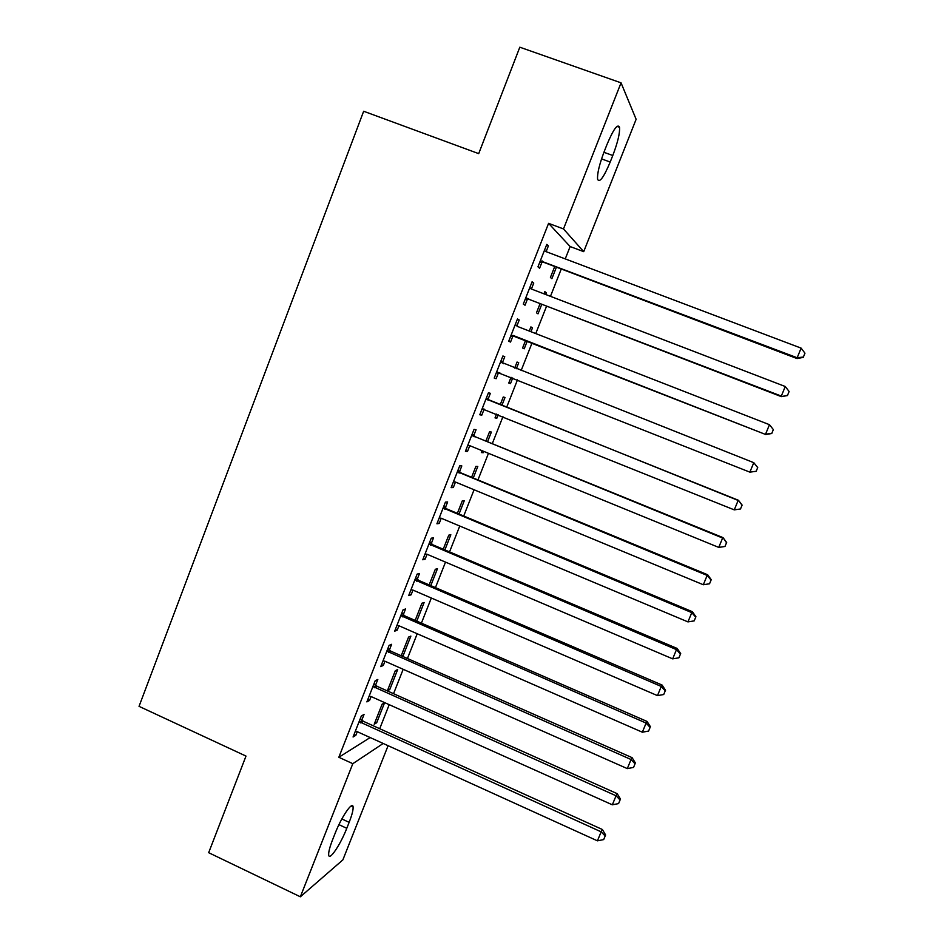 <?xml version="1.0" encoding="UTF-8"?>
<svg xmlns="http://www.w3.org/2000/svg" width="944" height="944" viewBox="0 0 944 944"><rect width="100%" height="100%" fill="white"/><g stroke="black" fill="none" stroke-linecap="round" stroke-linejoin="round"><path stroke-width="1.42" d="M379.712 728.709L389.211 704.684M393.542 693.698L403.182 669.308M407.442 658.511L417.213 633.754M421.402 623.146L431.325 598.024M435.444 587.605L445.509 562.117M449.545 551.898L459.752 526.032M463.716 516.002L474.077 489.759M477.959 479.93L488.473 453.309M492.272 443.68L502.94 416.682M506.668 407.253L517.477 379.854M521.123 370.626L532.015 343.05M535.755 333.574L546.6 306.116M550.47 296.333L561.267 268.993M565.244 258.904L570.129 246.549L583.711 251.659L563.485 228.932L621.046 82.836L636.126 119.286L583.711 251.659M388.09 745.689L342.873 859.878L300.357 896.8L352.808 763.684L383.193 743.471M300.357 896.8L208.671 852.692L245.995 756.085L139.039 706.348L363.652 111.25L478.702 153.636L519.814 47.2L621.046 82.836M397.684 669.532L395.3 670.724L387.37 690.843L389.789 689.533L397.684 669.532M375.582 685.12L377.812 679.456L375.181 680.766L366.874 701.899L369.552 700.46L371.086 696.554L369.116 696.2M416.776 621.128L424.139 602.484L421.909 603.251L415.148 620.42M403.289 614.709L405.542 608.974L403.076 609.836L394.675 631.182L397.188 630.191L398.934 625.754L396.94 625.435M444.872 549.915L450.843 534.788L448.778 535.154L443.232 549.219M431.266 543.591L433.532 537.809L431.243 538.198L422.77 559.768L425.107 559.226L427.066 554.258L425.048 553.951M473.251 477.983L477.794 466.466L475.894 466.395L471.587 477.298M459.516 471.764L461.817 465.923L459.704 465.852L451.138 487.635L453.309 487.564L455.468 482.054L453.439 481.759M501.913 405.342L505.016 397.483L503.258 396.987L500.237 404.669M498.196 414.77L496.827 418.251L495.022 417.885L496.52 414.086M488.06 399.229L490.373 393.329L488.437 392.775L479.788 414.77L481.782 415.183L484.095 409.295M530.788 327.19L532.487 327.851L530.906 326.907L529.277 331.037M532.487 327.851L530.965 331.698M527.224 341.185L524.215 348.808L522.587 348.006L525.537 340.513M517.347 319.261L519.224 319.992L517.465 318.954L508.733 341.185L510.539 342.07L512.887 336.123M519.224 319.992L516.875 325.963M559.32 256.65L558.706 256.426M556.429 267.152L551.874 278.704L550.411 277.453L554.73 266.503M546.47 245.216L548.37 245.924L546.8 244.39L537.962 266.833L539.59 268.226L541.962 262.22M548.37 245.924L546.116 251.659L801.137 348.135L797.161 357.752L540.346 260.792M570.129 246.549L548.582 223.35L338.837 757.277L370.154 737.547M531.873 282.327L533.761 283.058L532.097 281.772L523.306 304.098L525.029 305.242L527.377 299.26M533.761 283.058L531.413 289.017L785.266 386.509L781.313 396.079L525.678 298.08M544.617 292.133L546.316 292.782L544.818 291.613L543.945 293.832M546.316 292.782L545.656 294.481M541.797 304.263L538.009 313.845L536.463 312.818L540.098 303.602M502.892 356.018L504.769 356.749L502.916 355.959L494.219 378.072L496.119 378.721L498.456 372.797M504.769 356.749L502.432 362.685M517.029 362.083L518.716 362.744L517.052 362.036L514.669 368.066M518.716 362.744L516.356 368.738M512.71 377.966L510.492 383.606L508.769 383.028L511.034 377.293M473.746 435.585L476.059 429.721L474.03 429.402L465.427 451.291L467.504 451.456L469.782 445.674L467.74 445.391M487.541 441.757L491.376 432.057L489.547 431.774L485.877 441.072M483.753 451.385L483.222 452.719L481.346 452.565L482.077 450.701M445.356 507.766L447.645 501.948L445.438 502.114L436.919 523.79L439.172 523.483L441.237 518.244L439.208 517.949M459.032 514.043L464.283 500.709L462.3 500.851L457.368 513.347M417.236 579.238L419.502 573.48L417.13 574.105L408.693 595.57L411.112 594.803L412.965 590.094L410.959 589.788M430.794 585.61L437.461 568.713L435.314 569.279L429.154 584.902M389.4 650.003L391.642 644.304L389.093 645.389L380.739 666.629L383.335 665.414L384.975 661.237L382.993 660.906M401.33 655.455L402.946 656.174L410.876 636.091L408.575 637.07L401.212 655.75M361.835 720.071L364.054 714.431L361.34 715.965L353.068 737.004L355.829 735.329L357.269 731.683L355.298 731.329M384.538 702.832L382.096 704.224L374.19 724.249L376.691 722.738L384.538 702.832M346.778 828.313C340.548 844.479 329.232 861.341 328.689 854.969C328.429 852.208 329.727 847.122 332.607 839.712L335.037 833.552C341.457 816.914 352.667 800.571 353.091 806.931C353.363 809.751 352.041 814.896 349.138 822.354L346.778 828.313L338.943 824.643M338.837 757.277L352.808 763.684M548.582 223.35L563.485 228.932M606.957 144.574C613.494 129.116 617.683 123.357 619.535 127.298C619.984 133.057 617.73 142.461 612.786 155.5L610.202 162.038C603.723 177.413 599.523 183.16 597.599 179.289C597.115 173.743 599.346 164.421 604.29 151.347L606.957 144.574M494.255 377.978L496.119 378.721M508.804 382.945L510.492 383.606M479.918 414.428L481.782 415.183M495.152 417.567L496.827 418.251M465.663 450.701L467.504 451.456M481.558 452.034L483.222 452.719M451.468 486.797L453.309 487.564M437.343 522.716L439.172 523.483M423.29 558.447L425.107 559.226M409.295 594.012L411.112 594.803M395.383 629.4L397.188 630.191M381.529 664.611L383.335 665.414M367.759 699.657L369.552 700.46M388.173 688.813L389.789 689.533M354.047 734.526L355.829 735.329M375.075 722.007L376.691 722.738M544.948 250.951L546.116 251.659M803.379 357.033L804.961 353.198L803.379 357.033L797.161 357.752L797.066 358.567L544.027 262.444L539.756 262.279M797.066 358.567L803.32 357.363M804.961 353.198L801.137 348.135M529.726 287.802L531.413 289.017M787.532 395.324L789.113 391.5L787.532 395.324L781.337 396.633L529.442 299.496L525.194 299.319M529.82 287.542L531.33 288.982M781.337 396.633L787.52 395.548M789.113 391.5L785.266 386.509M513.147 335.439L765.678 434.5L511.082 335.191M771.767 433.402L773.348 429.603L771.767 433.402L765.549 434.205L769.478 424.694L517.324 326.388L515.306 324.453M514.928 336.371L510.704 336.158M765.678 434.5L771.803 433.52M773.348 429.603L769.478 424.694M756.168 471.304L757.725 467.54L756.168 471.304L749.866 472.142L496.568 372.113M756.097 471.292L749.866 472.142L753.784 462.678L757.725 467.54M500.568 361.93L753.784 462.678L757.654 467.516M499.883 372.868L496.284 372.833M500.863 361.174L503.813 363.77M486.101 398.71L738.161 500.45L734.267 509.866L482.124 408.846M486.502 397.707L489.712 400.445L738.468 500.296L742.055 505.217L740.497 508.981L742.055 505.217M484.602 409.283L481.936 409.307M742.161 505.146L738.468 500.296M734.267 509.866L740.497 508.981M471.705 435.314L722.62 538.045L718.75 547.402L469.782 445.674M472.201 434.075L475.398 436.812L723.033 537.62L726.526 542.729L724.98 546.47L726.526 542.729M469.593 445.603L467.658 445.603M726.679 542.552L723.033 537.62M718.75 547.402L724.98 546.47M457.392 471.74L707.162 575.427L703.315 584.749L455.468 482.054M457.97 470.242L461.168 473.003L707.681 574.766L707.162 575.427L711.08 580.053L709.546 583.77L711.08 580.053M711.28 579.769L707.681 574.766M703.315 584.749L709.546 583.77M443.137 507.966L691.787 612.632L687.952 621.895L441.237 518.244M443.822 506.244L446.996 509.005L692.4 611.712L691.787 612.632L695.716 617.175L694.182 620.881L695.716 617.175M695.952 616.798L692.4 611.712M687.952 621.895L694.182 620.881M428.954 544.027L676.482 649.637L672.671 658.853L427.066 554.258M429.732 542.057L432.895 544.83L677.202 648.481L676.482 649.637L680.435 654.121L678.913 657.803L680.435 654.121M680.707 653.637L677.202 648.481M672.671 658.853L678.913 657.803M414.853 579.899L661.26 686.453L657.472 695.622L412.965 590.094M415.714 577.704L418.865 580.477L662.086 685.049L661.26 686.453L665.225 690.866L663.715 694.524L665.225 690.866M665.544 690.288L662.086 685.049M657.472 695.622L663.715 694.524M400.811 615.606L646.121 723.08L642.345 732.202L398.934 625.754M401.766 613.175L404.905 615.948L647.041 721.44L646.121 723.08L650.097 727.423L648.587 731.069L650.097 727.423M650.451 726.75L647.041 721.44M642.345 732.202L648.587 731.069M386.839 651.124L631.052 759.519L627.3 768.605L384.975 661.237M387.89 648.469L391.005 651.254L632.079 757.643L631.052 759.519L635.041 763.802L633.542 767.425L635.041 763.802M635.442 763.035L632.079 757.643M627.3 768.605L633.542 767.425M372.939 686.477L616.066 795.78L612.337 804.807L371.086 696.542M374.072 683.586L377.187 686.382L617.187 793.656L616.066 795.78L620.066 799.981L618.58 803.592L620.066 799.981M620.503 799.12L617.187 793.656M612.337 804.807L618.58 803.592M359.109 721.641L601.151 831.841L597.434 840.833L357.257 731.683M360.325 718.526L363.428 721.334L602.366 829.493L601.151 831.841L605.175 835.995L603.688 839.582L605.175 835.995M605.647 835.039L602.366 829.493M597.434 840.833L603.688 839.582M612.786 155.5L603.912 152.291M610.202 162.038L601.552 158.899M349.138 822.354L341.846 818.944M542.434 261.016L544.027 262.444M540.971 260.768L542.576 262.196M530.162 288.227L530.906 288.77M527.755 298.316L529.442 299.496M526.292 298.068L527.991 299.248M511.695 335.179L513.489 336.111M501.016 362.354L502.869 363.11M497.181 372.101L499.057 372.786M486.538 399.147L488.496 399.654M487.777 399.949L489.712 400.445M482.726 408.846L484.461 409.236M472.142 435.75L474.183 436.01M473.369 436.553L475.398 436.812M468.354 445.391L469.109 445.474M457.828 472.165L459.952 472.189M459.044 472.968L461.168 473.003M443.574 508.403L445.78 508.191M444.789 509.217L446.996 509.005M429.39 544.452L431.691 544.015M430.594 545.278L432.895 544.83M415.277 580.336L417.661 579.663M416.481 581.15L418.865 580.477M401.235 616.031L403.713 615.134M402.439 616.857L404.905 615.948M387.264 651.561L389.825 650.428M388.456 652.387L391.005 651.254M373.364 686.902L376.007 685.556M374.556 687.739L377.187 686.382M359.534 722.077L362.248 720.508M360.714 722.915L363.428 721.334M619.535 127.298L616.963 126.378M353.091 806.931L351.121 806.011"/></g></svg>
